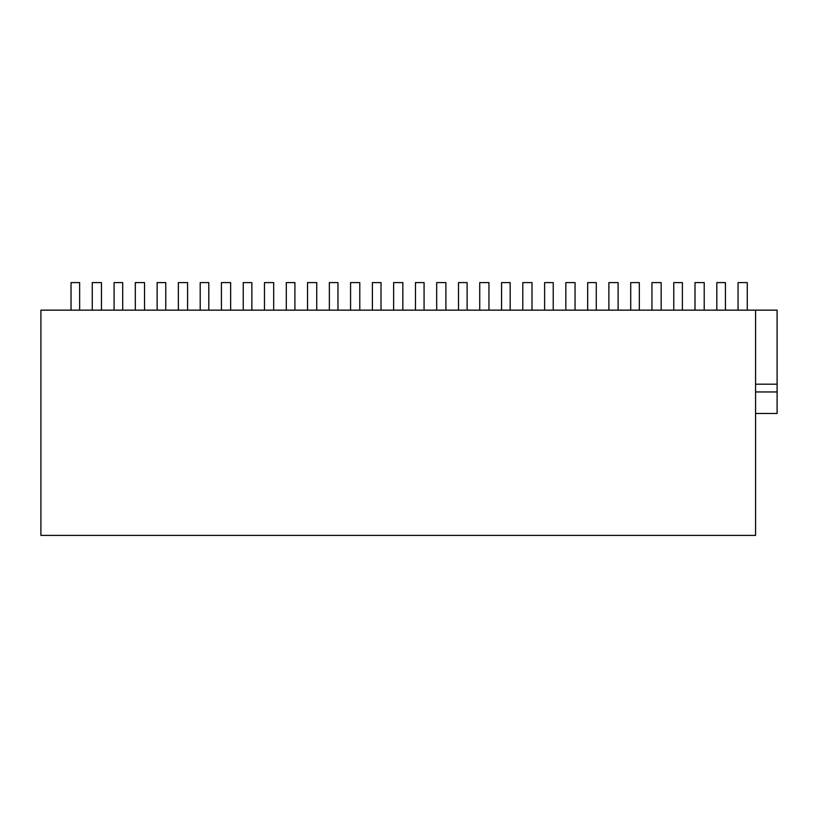 <?xml version="1.0" encoding="UTF-8"?>
<svg xmlns="http://www.w3.org/2000/svg" width="818" height="818" viewBox="0 0 818 818"><rect width="100%" height="100%" fill="white"/><g stroke="black" fill="none" stroke-linecap="round" stroke-linejoin="round"><path stroke-width="1.23" d="M755.576 413.479L777.1 413.479L777.1 391.955L755.576 391.955M755.576 310.155L40.9 310.155L40.9 535.401L755.576 535.401L755.576 310.155L777.1 310.155L777.1 384.204L755.576 384.204M777.1 391.955L777.1 384.204M92.26 310.155L92.26 282.599L101.473 282.599L101.473 310.155M135.318 310.155L135.318 282.599L144.53 282.599L144.53 310.155M178.365 310.155L178.365 282.599L187.578 282.599L187.578 310.155M221.422 310.155L221.422 282.599L230.635 282.599L230.635 310.155M264.47 310.155L264.47 282.599L273.682 282.599L273.682 310.155M307.527 310.155L307.527 282.599L316.74 282.599L316.74 310.155M350.574 310.155L350.574 282.599L359.787 282.599L359.787 310.155M393.632 310.155L393.632 282.599L402.845 282.599L402.845 310.155M436.679 310.155L436.679 282.599L445.892 282.599L445.892 310.155M479.737 310.155L479.737 282.599L488.949 282.599L488.949 310.155M522.784 310.155L522.784 282.599L531.997 282.599L531.997 310.155M565.841 310.155L565.841 282.599L575.054 282.599L575.054 310.155M608.889 310.155L608.889 282.599L618.111 282.599L618.111 310.155M651.946 310.155L651.946 282.599L661.159 282.599L661.159 310.155M695.003 310.155L695.003 282.599L704.216 282.599L704.216 310.155M738.051 310.155L738.051 282.599L747.263 282.599L747.263 310.155M79.643 310.155L79.643 282.599L71.033 282.599L71.033 310.155M122.7 310.155L122.7 282.599L114.091 282.599L114.091 310.155M165.757 310.155L165.757 282.599L157.138 282.599L157.138 310.155M208.805 310.155L208.805 282.599L200.195 282.599L200.195 310.155M251.862 310.155L251.862 282.599L243.243 282.599L243.243 310.155M294.909 310.155L294.909 282.599L286.3 282.599L286.3 310.155M337.967 310.155L337.967 282.599L329.357 282.599L329.357 310.155M381.014 310.155L381.014 282.599L372.405 282.599L372.405 310.155M424.072 310.155L424.072 282.599L415.462 282.599L415.462 310.155M467.119 310.155L467.119 282.599L458.509 282.599L458.509 310.155M510.176 310.155L510.176 282.599L501.567 282.599L501.567 310.155M553.224 310.155L553.224 282.599L544.614 282.599L544.614 310.155M596.281 310.155L596.281 282.599L587.672 282.599L587.672 310.155M639.328 310.155L639.328 282.599L630.719 282.599L630.719 310.155M682.386 310.155L682.386 282.599L673.776 282.599L673.776 310.155M725.433 310.155L725.433 282.599L716.824 282.599L716.824 310.155"/></g></svg>
